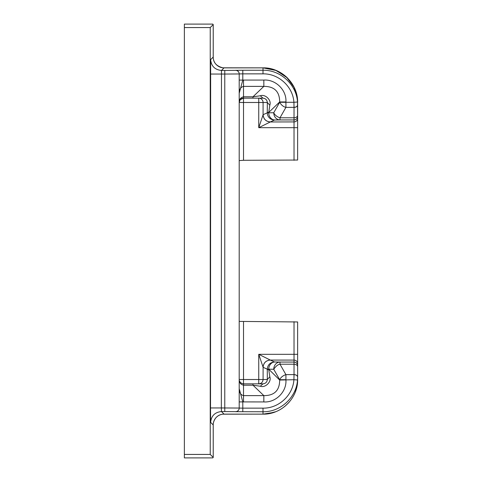 <?xml version="1.0" encoding="UTF-8"?>
<svg xmlns="http://www.w3.org/2000/svg" width="482" height="482" viewBox="0 0 482 482"><rect width="100%" height="100%" fill="white"/><g stroke="black" fill="none" stroke-linecap="round" stroke-linejoin="round"><path stroke-width="0.72" d="M239.199 321.404L297.629 321.958L297.629 379.509L297.629 354.312L294.026 354.312L294.026 321.705M297.629 366.742A3.609 2.531 180 0 0 294.026 364.211L294.026 354.312L258.75 354.312L270.318 360.078C265.937 360.506 263.534 362.916 263.106 367.296L263.082 379.515C262.823 382.142 261.383 383.582 258.75 383.841L258.75 379.515L243.524 379.515L243.524 383.841C240.62 383.304 239.18 381.865 239.199 379.515L239.199 388.727L242.801 401.904L242.801 408.14L263.003 408.14C278.644 408.495 292.972 395.312 293.918 379.702L297.514 379.997L297.629 377.129A3.609 2.531 180 0 0 294.026 374.598L294.026 364.211L279.994 364.211C277.873 364.537 275.794 366.224 273.746 369.272A7.212 6.248 -89.2 0 1 279.994 362.06L274.499 361.976L270.318 360.078L294.026 360.078A3.609 3.609 0 0 1 297.629 363.687M274.499 361.976C270.119 362.404 267.715 364.808 267.287 369.188L267.287 369.567L268.739 369.567L269.806 376.785L267.329 379.515L258.75 379.515L258.75 354.312L263.082 367.188C263.515 362.85 265.919 360.464 270.294 360.036M267.287 369.567L267.329 379.515C267.058 382.099 265.618 383.545 262.997 383.841L243.524 383.841L243.524 385.196C240.62 384.497 239.18 382.6 239.199 379.515L243.524 379.515L243.524 321.705M269.806 376.785C271.794 381.762 265.263 388.149 260.316 386.227L262.997 383.841M260.316 386.227L252.972 385.196L252.972 383.841M235.59 70.348L224.769 70.438L224.769 74.047L239.199 73.951A3.609 3.609 180 0 0 235.59 70.348L235.59 70.312A3.609 3.609 180 0 1 239.199 73.921L239.199 408.049L221.34 407.953L221.467 70.438C214.894 69.8 211.285 66.191 210.646 59.617L210.52 407.953L221.34 407.953L221.467 411.562L224.046 414.14L263.003 414.14C281.5 414.616 298.111 398.018 297.629 379.509L297.195 384.985M239.199 80.096L242.801 80.096L239.199 93.267C239.253 89.411 240.693 87.115 243.524 86.38L243.524 80.072L242.801 80.096L242.801 73.86L263.003 73.86C278.644 73.505 292.972 86.688 293.918 102.298L297.514 102.003C296.454 84.573 280.458 69.854 263.003 70.252L263.003 73.86M297.629 115.258A3.609 2.531 180 0 1 294.026 117.789L294.026 107.402A3.609 2.531 0 0 0 297.629 104.871L297.629 160.042L243.524 160.295L243.524 102.485L239.199 102.485L239.205 102.106M239.211 102.106L239.199 102.485C239.174 99.4 240.62 97.509 243.524 96.804L243.524 98.159L262.997 98.159C265.618 98.455 267.058 99.895 267.329 102.485L267.287 112.812A7.212 7.212 65.6 0 0 274.499 120.024L274.981 120.012A7.212 6.248 -90.8 0 1 268.739 112.8L267.287 112.812L263.106 114.704L258.75 127.688L270.294 121.964C265.919 121.536 263.515 119.15 263.082 114.812L263.082 102.485A4.326 4.326 90 0 0 258.75 98.159L258.75 127.688L297.629 127.688L297.478 99.208L293.966 86.977L286.296 76.861L275.493 70.191L263.003 67.86C281.506 67.384 298.111 83.982 297.629 102.491L297.478 99.208L294.327 87.718L287.483 77.994L276.252 70.499L263.003 67.86L224.046 67.86L221.467 70.438L224.769 70.438M239.199 102.485A4.326 4.326 0 0 1 239.205 102.208A4.326 4.326 0 0 0 239.199 102.485L240.205 99.702L243.524 98.159L243.524 102.485L267.329 102.485L269.806 105.215L268.739 112.433L267.287 112.433M243.524 160.295L239.199 160.596M239.205 379.888L239.199 379.515L239.211 379.888M297.629 365.663A3.609 3.609 0 0 0 294.026 362.06L279.994 362.06L279.994 364.211L285.922 374.641A7.212 4.687 150.4 0 0 279.68 379.702L273.746 369.272L268.739 369.2L279.68 380.063C279.614 390.486 274.336 395.668 263.835 395.62L252.972 385.196L243.524 385.196L243.524 395.62C240.693 394.885 239.253 392.589 239.199 388.727M239.199 401.904L263.835 401.928L263.835 395.62L243.524 395.62L243.524 401.928M235.59 411.652L235.59 411.688A3.609 3.609 0 0 0 239.199 408.079L239.199 408.049A3.609 3.609 0 0 1 235.59 411.652L224.769 411.562L224.769 74.047L210.52 74.047M239.729 100.407A4.326 4.326 0 0 1 243.524 98.159A4.326 4.326 0 0 0 239.729 100.407M297.629 116.337A3.609 3.609 180 0 1 294.026 119.94L279.994 119.94A7.212 6.248 -90.8 0 1 273.746 112.728L279.68 102.298C281.38 105.148 283.458 106.829 285.922 107.359L294.026 107.359C296.219 107.209 297.418 106.365 297.629 104.823L297.551 102.491M294.026 374.598L285.922 374.641L285.922 379.702L279.68 379.702L279.68 380.063L293.918 379.702L294.026 374.641C296.219 374.791 297.418 375.635 297.629 377.177M263.003 408.14L263.003 411.749C280.458 412.146 296.454 397.427 297.514 379.997M270.294 121.964L294.026 121.922L294.026 117.789L279.994 117.789A7.212 4.687 29.6 0 1 273.746 112.728L268.739 112.8L268.739 112.433L279.68 101.937L285.922 101.937L285.922 102.298L279.68 102.298L279.68 101.937C279.614 91.52 274.336 86.332 263.835 86.38L252.972 96.804L243.524 96.804L243.524 86.38L263.835 86.38L263.835 80.072L243.524 80.072M294.026 107.402L293.918 102.298L285.922 102.298L285.922 107.359L279.994 117.789L279.994 119.94L274.981 120.012M269.806 105.215C271.788 100.238 265.275 93.845 260.316 95.773L252.972 96.804L252.972 98.159M260.316 95.773L262.997 98.159L261.798 98.159M210.236 27.564L210.236 454.436L184.371 454.436L184.371 24.1L212.755 24.1L213.225 24.57L210.236 27.564L184.371 27.564M297.629 104.823L297.514 102.003M274.499 120.024L270.318 121.922C265.937 121.494 263.534 119.084 263.106 114.704M210.236 454.436L213.225 457.43L212.755 457.9L184.371 457.9L184.371 454.436M213.225 57.039L213.225 24.57L213.207 57.057A10.821 10.821 -135 0 0 224.028 67.878L263.003 67.86C272.505 67.998 280.669 71.378 287.483 77.994M235.59 411.688L263.003 411.749L263.003 414.14L273.704 412.447M213.225 424.961L213.225 457.43L213.207 424.943A10.821 10.821 135 0 1 224.028 414.122L263.003 414.14L222.907 414.183M213.207 424.943L210.646 422.383C211.285 415.809 214.894 412.2 221.467 411.562L224.769 411.562M274.981 361.988A7.212 6.248 -89.2 0 0 268.739 369.2L267.287 369.188L263.106 367.296M239.199 73.921L242.801 73.86L242.801 70.252L263.003 70.252L263.003 67.86L222.907 67.811M239.199 408.079L242.801 408.14L242.801 411.749M235.59 70.312L242.801 70.252M263.835 80.072C275.596 79.223 286.76 90.068 285.922 101.937M294.026 160.295L294.026 121.922A3.609 3.609 0 0 0 297.629 118.313M285.922 380.063C286.76 391.932 275.596 402.783 263.835 401.928M210.646 422.383L210.52 407.953M213.207 57.057L210.646 59.617M240.211 382.304L239.367 380.708M239.361 101.298L240.211 99.702M267.118 413.893L275.704 411.73M284.663 406.531L288.905 402.494M295.309 391.98L297.412 383.407M213.225 425.034C213.044 422.22 215.261 414.924 222.973 414.177M222.973 67.823C216.49 66.233 213.243 62.612 213.225 56.966"/></g></svg>
